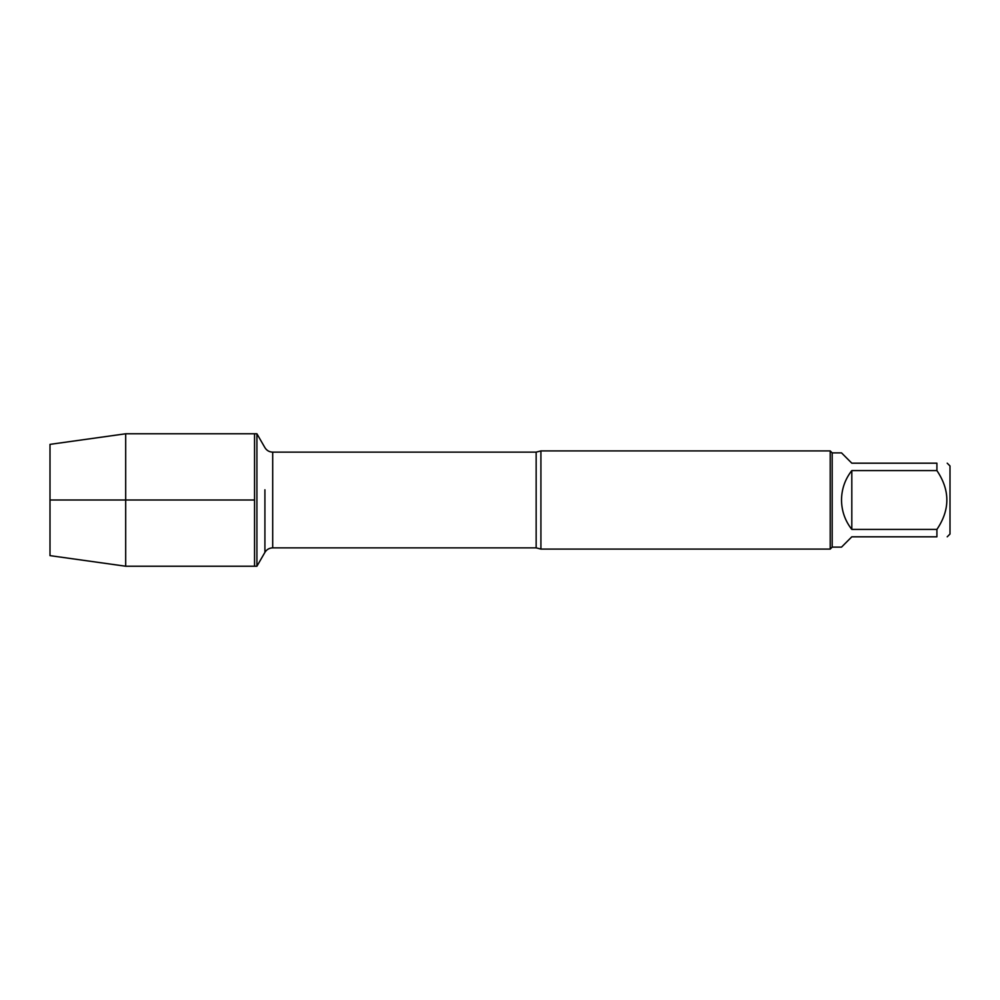 <?xml version="1.0" encoding="UTF-8"?>
<svg xmlns="http://www.w3.org/2000/svg" width="1000" height="1000" viewBox="0 0 1000 1000"><rect width="100%" height="100%" fill="white"/><g stroke="black" fill="none" stroke-linecap="round" stroke-linejoin="round"><path stroke-width="1.5" d="M256.913 566.225L256.913 433.775L254.55 433.775L254.55 566.225L254.55 433.775L125.688 433.775L125.688 566.225L256.913 566.225L264.913 552.362L264.913 489.775M540.913 549.087L536.15 547.863L536.15 452.137L540.913 450.913L540.913 549.087L830.212 549.087L830.212 450.913L832.188 452.875L841.513 452.875L851.812 463.188L936.912 463.188L936.912 470.588L851.812 470.588C845.062 479.225 841.625 489.038 841.513 500C841.625 510.962 845.062 520.775 851.812 529.412L936.912 529.412L936.912 536.812L851.812 536.812L841.513 547.125L832.188 547.125L832.188 452.875M947.212 463.188L950 465.962L950 534.038L947.212 536.812M936.912 463.188C950.163 463.188 950.163 463.188 936.912 463.188M936.912 470.588C950.163 490.225 950.163 509.837 936.912 529.412M936.912 536.812C950.163 536.812 950.163 536.812 936.912 536.812M851.812 529.412L851.812 470.588M125.688 566.225L50 555.638L50 444.363L125.688 433.775M254.55 500L50 500L254.55 500M536.15 452.137L272.7 452.137L272.7 547.863C269.3 547.975 266.7 549.475 264.913 552.362L264.913 510.225M832.188 547.125L830.212 549.087M536.15 547.863L272.7 547.863M272.7 452.137C269.3 452.025 266.7 450.525 264.913 447.638L256.913 433.775M540.913 450.913L830.212 450.913"/></g></svg>
